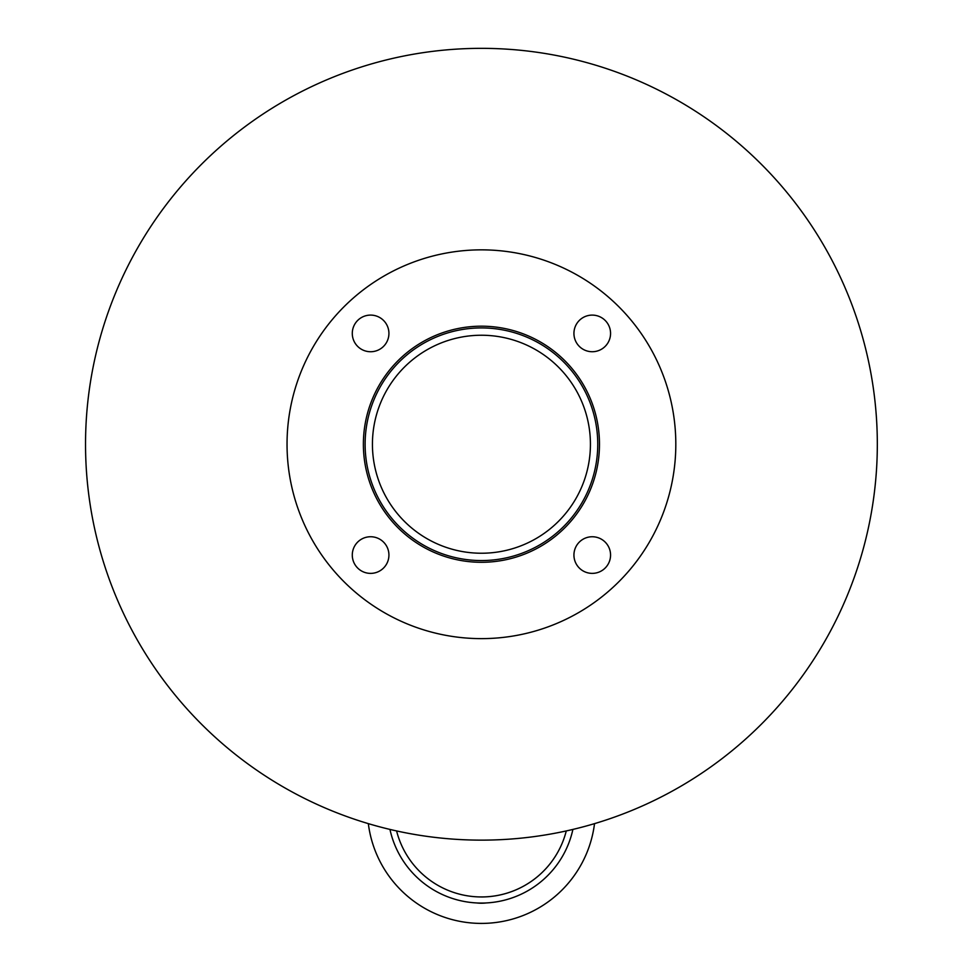 <?xml version="1.0" encoding="UTF-8"?>
<svg xmlns="http://www.w3.org/2000/svg" width="967" height="967" viewBox="0 0 967 967"><rect width="100%" height="100%" fill="white"/><g stroke="black" fill="none" stroke-linecap="round" stroke-linejoin="round"><path stroke-width="1.45" d="M590.426 444.24A108.993 108.993 0 0 1 426.93 538.631A108.993 108.993 0 0 1 426.93 349.849A108.993 108.993 0 0 1 590.426 444.24M597.751 444.24A116.33 116.33 0 0 1 423.268 544.977A116.33 116.33 0 0 1 423.268 343.503A116.33 116.33 0 0 1 597.751 444.24M599.48 444.24A118.059 118.059 0 0 1 422.398 546.476A118.059 118.059 0 0 1 422.398 342.004A118.059 118.059 0 0 1 599.48 444.24M388.927 333.422A18.325 18.325 0 0 1 361.44 349.28A18.325 18.325 0 0 1 361.44 317.551A18.325 18.325 0 0 1 388.927 333.422M388.927 555.07A18.325 18.325 0 0 1 361.44 570.929A18.325 18.325 0 0 1 361.44 539.199A18.325 18.325 0 0 1 388.927 555.07M610.564 555.07A18.325 18.325 0 0 1 583.089 570.929A18.325 18.325 0 0 1 583.089 539.199A18.325 18.325 0 0 1 610.564 555.07M610.564 333.422A18.325 18.325 0 0 1 583.089 349.28A18.325 18.325 0 0 1 583.089 317.551A18.325 18.325 0 0 1 610.564 333.422M675.812 444.24A194.379 194.379 0 0 1 384.237 612.582A194.379 194.379 0 0 1 384.237 275.897A194.379 194.379 0 0 1 675.812 444.24M594.524 823.63A113.985 113.985 0 0 1 368.33 823.63M486.546 902.924A43.152 43.152 0 0 1 476.308 902.924M396.591 830.931A87.526 87.526 0 0 0 566.275 830.931A87.526 87.526 0 0 1 481.433 896.965M572.899 829.42A93.63 93.63 0 0 1 389.955 829.42M877.323 444.24A395.89 395.89 0 0 1 283.476 787.09A395.89 395.89 0 0 1 283.476 101.39A395.89 395.89 0 0 1 877.323 444.24"/></g></svg>
